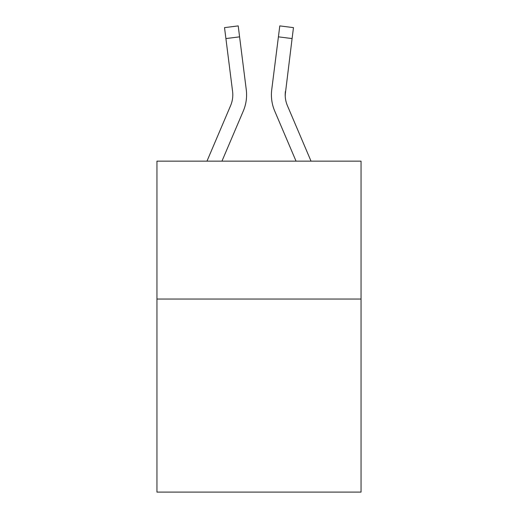 <?xml version="1.0" encoding="UTF-8"?>
<svg xmlns="http://www.w3.org/2000/svg" width="518" height="518" viewBox="0 0 518 518"><rect width="100%" height="100%" fill="white"/><g stroke="black" fill="none" stroke-linecap="round" stroke-linejoin="round"><path stroke-width="0.78" d="M361.046 299.048L361.046 492.1L156.954 492.1L156.954 161.15L361.046 161.15L361.046 299.048L156.954 299.048M243.285 111.053L221.95 161.15L243.285 111.053A41.369 41.369 0 0 0 246.264 89.659L239.588 36.843L225.906 38.572L224.527 27.629L238.209 25.9L239.588 36.843M246.056 88.008L246.264 89.659L246.056 88.008M311.033 161.15L287.406 105.653A27.577 27.577 0 0 1 285.198 94.898L292.094 38.572L278.412 36.843L279.791 25.9L293.473 27.629L292.094 38.572M274.715 111.053L296.05 161.15L274.715 111.053A41.369 41.369 0 0 1 271.736 89.659L278.412 36.843M287.406 105.653A27.577 27.577 0 0 1 285.198 94.898L285.198 94.898A27.577 27.577 0 0 0 287.406 105.653A27.577 27.577 0 0 1 285.198 94.898A27.577 27.577 0 0 0 287.406 105.653A27.577 27.577 0 0 1 285.198 94.898A27.577 27.577 0 0 0 287.406 105.653A27.577 27.577 0 0 1 285.198 94.898A27.577 27.577 0 0 0 287.406 105.653A27.577 27.577 0 0 1 285.198 94.898A27.577 27.577 0 0 0 287.406 105.653A27.577 27.577 0 0 1 285.198 94.898A27.577 27.577 0 0 0 287.406 105.653A27.577 27.577 0 0 1 285.198 94.898A27.577 27.577 0 0 0 287.406 105.653A27.577 27.577 0 0 1 285.198 94.898A27.577 27.577 0 0 0 287.406 105.653A27.577 27.577 0 0 1 285.198 94.898A27.577 27.577 0 0 0 287.406 105.653A27.577 27.577 0 0 1 285.198 94.898A27.577 27.577 0 0 0 287.406 105.653A27.577 27.577 0 0 1 285.198 94.898A27.577 27.577 0 0 0 287.406 105.653A27.577 27.577 0 0 1 285.198 94.898A27.577 27.577 0 0 0 287.406 105.653A27.577 27.577 0 0 1 285.198 94.898A27.577 27.577 0 0 0 287.406 105.653A27.577 27.577 0 0 1 285.418 91.388L285.23 96.193L285.418 91.388M206.967 161.15L230.594 105.653A27.577 27.577 0 0 0 232.582 91.388L225.906 38.572M271.458 96.866L271.413 94.826"/></g></svg>
